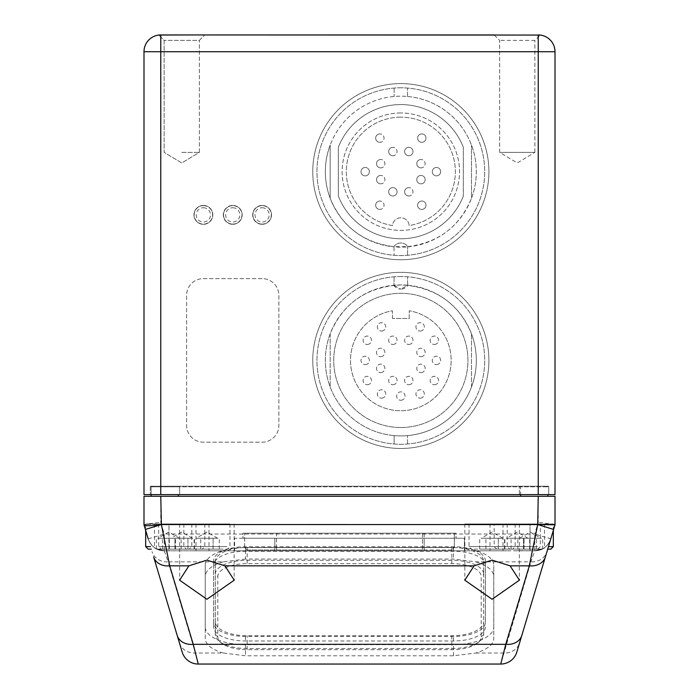 <?xml version="1.0" encoding="UTF-8"?>
<svg xmlns="http://www.w3.org/2000/svg" width="699" height="699" viewBox="0 0 699 699"><rect width="100%" height="100%" fill="white"/><g stroke="black" fill="none" stroke-linecap="round" stroke-linejoin="round"><path stroke-width="0.52" stroke-dasharray="3.5 2.62" d="M537.234 546.618L494.193 546.618L537.234 546.618M535.058 549.134L496.709 549.134L535.058 549.134M523.455 549.134L504.861 549.134L529.659 549.134L523.455 549.134L523.455 538.23L511.065 538.23L526.557 538.23L523.455 538.23L523.455 549.134M537.234 523.97L494.193 523.97L537.234 523.97M517.26 523.97L489.999 523.97L517.26 523.97M517.26 550.681L534.726 550.812C547.527 547.396 547.527 547.396 534.726 550.812C547.527 547.396 547.527 547.396 534.726 550.812L517.26 550.681M506.775 550.812L164.274 550.812C151.482 547.396 151.482 547.396 164.274 550.812C151.482 547.396 151.482 547.396 164.274 550.812C156.489 550.515 151.133 546.531 148.205 538.859L143.994 524.39L168.992 523.97L168.948 550.812L164.274 550.812L168.948 550.812L168.957 523.97L143.994 524.39L148.205 538.859C151.307 546.723 156.663 550.707 164.274 550.812L527.745 550.812M530.052 550.812L530.008 523.97L555.006 524.39L550.795 538.859L555.006 524.39L530.008 523.97L530.052 550.812M171.255 550.812L192.225 550.812M234.584 550.812L274.847 550.812L234.584 550.812L234.584 538.23L274.847 538.23L234.584 538.23L234.584 550.812M424.153 550.812L274.847 550.812L464.416 550.812L424.153 550.812L424.153 538.23L274.847 538.23L464.416 538.23L274.847 538.23L424.153 538.23L424.153 550.812M500.484 550.812L475.32 550.812L500.484 550.812C505.919 550.803 505.919 550.803 500.484 550.812M475.32 550.812C469.842 550.803 469.842 550.803 475.32 550.812M223.68 550.812L198.516 550.812L223.68 550.812C229.115 550.803 229.115 550.803 223.68 550.812M198.516 550.812C193.038 550.803 193.038 550.803 198.516 550.812M181.74 523.97L154.479 523.97L181.74 523.97M161.766 523.97L204.807 523.97L161.766 523.97M201.714 546.618L158.673 546.618L201.714 546.618M163.942 549.134L202.291 549.134L163.942 549.134M187.935 549.134L169.341 549.134L194.139 549.134L187.935 549.134L187.935 538.23L175.545 538.23L191.037 538.23L187.935 538.23L187.935 549.134M175.545 549.134L175.545 538.23L172.443 538.23L175.545 538.23L175.545 549.134M194.139 549.134L194.139 538.23L191.037 538.23L194.139 538.23M169.341 549.134L169.341 538.23L172.443 538.23L169.341 538.23M172.443 538.23L192.478 538.23L172.443 538.23M553.328 523.97L530.261 523.97L553.328 523.97L553.328 530.401L550.795 538.859A16.776 16.776 0 0 1 534.726 550.812C542.485 550.532 547.841 546.548 550.795 538.859C547.684 546.732 542.328 550.716 534.726 550.812L530.899 561.847L475.809 561.847L453.511 559.078L245.489 559.078L245.489 547.588L453.511 547.588A40.262 17.65 180 0 1 493.774 565.238L493.774 576.544A40.262 17.65 0 0 0 475.809 561.847M555.006 524.416L554.875 525.255M521.821 635.408L546.967 551.59A16.776 14.95 16.7 0 1 530.899 561.847L500.746 664.05L198.254 664.05L195.449 653.015L223.191 653.015L245.489 655.784L453.511 655.784L475.809 653.015A40.262 17.65 0 0 0 493.774 638.318L493.774 627.012A40.262 17.65 180 0 1 453.511 644.661L245.489 644.661A40.262 17.65 180 0 1 205.226 627.012L205.226 638.318A40.262 17.65 0 0 0 223.191 653.015M534.726 550.812A16.776 16.776 0 0 0 550.795 538.859A16.776 16.776 0 0 1 534.726 550.812L534.726 534.036L550.795 538.859A16.776 16.776 0 0 1 534.726 550.812M245.489 559.078L223.191 561.847L168.101 561.847L164.274 550.812A16.776 16.776 0 0 1 148.205 538.859A16.776 16.776 0 0 0 164.274 550.812A16.776 16.776 0 0 1 148.205 538.859L145.672 530.401L145.672 523.97L191.806 523.97L145.672 523.97M493.774 627.012L493.774 565.238M205.226 638.318L205.226 565.238A40.262 17.65 180 0 1 245.489 547.588M205.226 565.238L205.226 627.012M485.386 627.012A31.874 13.971 0 0 1 453.511 640.983L245.489 640.983A31.874 13.971 0 0 1 213.614 627.012L213.614 565.238A31.874 13.971 0 0 1 245.489 551.266L453.511 551.266A31.874 13.971 0 0 1 485.386 565.238L485.386 622.486A31.874 13.971 180 0 1 453.511 636.457L245.489 636.457A31.874 13.971 180 0 1 213.614 622.486L213.614 560.712A31.874 13.971 180 0 1 245.489 546.74L453.511 546.74A31.874 13.971 180 0 1 485.386 560.712L485.386 622.486M555.006 496.29L143.994 496.29M520.615 496.29L178.385 496.29L547.876 496.29L520.615 496.29L520.615 486.836L178.385 486.836L547.876 486.836L520.615 486.836L520.615 494.612M151.124 496.29L178.385 496.29L151.124 496.29L151.124 486.836L151.124 494.612M179.381 642.757A16.776 14.95 163.3 0 0 195.449 653.015L168.101 561.847A16.776 14.95 -16.7 0 1 152.032 551.59M153.631 556.92L177.179 635.408M223.191 561.847A40.262 17.65 0 0 0 205.226 576.544M144.125 525.255L143.994 524.39L160.77 522.345L164.274 534.036L164.274 550.812M148.205 538.859L164.274 534.036L534.726 534.036L538.23 522.345L538.23 496.29M145.672 546.618L150.538 546.618M148.188 549.134L151.29 549.134M174.933 549.134L156.34 549.134L181.137 549.134L174.933 549.134L174.933 538.23L162.544 538.23L178.035 538.23L174.933 538.23L174.933 549.134M162.544 549.134L162.544 538.23L159.442 538.23L162.544 538.23L162.544 549.134M181.137 549.134L181.137 538.23L178.035 538.23L181.137 538.23M156.34 549.134L156.34 538.23L159.442 538.23L156.34 538.23M159.442 538.23L179.477 538.23L159.442 538.23M555.006 524.39L538.23 522.345M530.261 523.97L507.194 523.97L530.261 523.97M548.462 546.618L553.328 546.618M530.261 546.618L507.194 546.618L530.261 546.618M547.71 549.134L550.812 549.134M542.66 549.134L536.456 549.134L542.66 549.134L542.66 538.23L539.558 538.23L542.66 538.23M524.067 549.134L536.456 549.134L517.863 549.134L524.067 549.134L524.067 538.23L520.965 538.23L530.261 538.23L524.067 538.23L524.067 549.134M536.456 549.134L536.456 538.23L539.558 538.23L530.261 538.23L536.456 538.23L536.456 549.134M517.863 549.134L517.863 538.23L520.965 538.23L517.863 538.23M539.558 538.23L530.261 538.23L539.558 538.23M530.261 538.23L519.523 538.23L530.261 538.23M475.809 653.015L503.551 653.015A16.776 14.95 -163.3 0 0 519.619 642.757M493.774 576.544L493.774 638.318M520.615 486.224L178.385 486.224L546.199 486.224L520.615 486.224L520.615 486.836L520.615 486.224M179.643 486.224L548.715 486.224L150.285 486.224L179.643 486.224L179.643 494.604L519.357 494.604L150.285 494.604L179.643 494.604L179.643 486.224M152.801 486.224L178.385 486.224L152.801 486.224L151.124 486.836L178.385 486.836L151.124 486.836L152.801 486.224M148.188 494.612L179.643 494.612L148.188 494.612M519.357 494.612L179.643 494.612L519.357 494.612M548.715 494.604L519.357 494.604L548.715 494.604L548.715 486.224L548.715 494.604M159.04 35.037L160.77 34.95A16.776 16.776 0 0 0 143.994 51.726L143.994 494.612L555.006 494.612L555.006 51.726L143.994 51.726A16.776 16.776 0 0 1 160.77 34.95L158.787 35.064L160.77 34.95L160.77 494.612M400.833 83.6A88.074 88.074 0 0 0 312.759 171.674A88.074 88.074 0 0 0 400.833 259.748A88.074 88.074 0 0 0 488.907 171.674A88.074 88.074 0 0 0 400.833 83.6A88.074 88.074 0 0 1 488.907 171.674A88.074 88.074 0 0 1 400.833 259.748A88.074 88.074 0 0 1 312.759 171.674A88.074 88.074 0 0 1 400.833 83.6M400.833 272.33A88.074 88.074 0 0 0 312.759 360.404A88.074 88.074 0 0 0 400.833 448.478A88.074 88.074 0 0 0 488.907 360.404A88.074 88.074 0 0 0 400.833 272.33A88.074 88.074 0 0 1 488.907 360.404A88.074 88.074 0 0 1 400.833 448.478A88.074 88.074 0 0 1 312.759 360.404A88.074 88.074 0 0 1 400.833 272.33M494.193 34.95L499.645 40.402L499.645 152.382L517.26 162.963L534.875 152.382L517.26 162.963L499.645 152.382L534.875 152.382L499.645 152.382L534.875 152.382L499.645 152.382L499.645 40.402L494.193 34.95L540.213 35.064L538.23 34.95L540.213 35.064L534.875 40.402L499.645 40.402L534.875 40.402L540.213 35.064M160.77 34.95L181.74 34.95M191.351 34.95L204.807 34.95L199.355 40.402L164.125 40.402L199.355 40.402L204.807 34.95M526.871 34.95L538.23 34.95A16.776 16.776 0 0 1 555.006 51.726A16.776 16.776 0 0 0 538.23 34.95L526.871 34.95M181.74 152.382L199.355 152.382L181.74 152.382M400.833 87.794A83.88 83.88 0 0 0 316.953 171.674A83.88 83.88 0 0 0 400.833 255.554A83.88 83.88 0 0 0 484.713 171.674A83.88 83.88 0 0 0 400.833 87.794A83.88 83.88 0 0 1 484.713 171.674A83.88 83.88 0 0 1 394.122 255.284A83.88 83.88 0 0 1 316.953 171.674A83.88 83.88 0 0 1 400.833 87.794M407.543 96.479L407.543 88.065L407.543 96.479A75.492 75.492 0 0 0 330.164 145.121A75.492 75.492 0 0 1 471.502 145.121A75.492 75.492 0 0 0 407.543 96.479M394.122 88.065L394.122 96.479L394.122 88.065M471.502 198.228A75.492 75.492 0 0 0 471.502 145.121A75.492 75.492 0 0 1 407.901 246.834A8.388 8.388 0 0 0 393.773 246.834A75.492 75.492 0 0 1 330.164 198.228C341.977 226.642 363.253 242.789 393.991 246.668L394.122 255.284L393.991 246.651L407.674 246.651C438.413 242.798 459.68 226.651 471.502 198.228L471.502 145.121L471.502 198.228M407.543 255.284L407.674 246.651L407.543 255.284M330.164 145.121L330.164 198.228A75.492 75.492 0 0 1 330.164 145.121A75.492 75.492 0 0 0 330.164 198.228L330.164 145.121M463.323 147.227A67.104 67.104 0 0 0 338.342 147.227L338.342 196.122A67.104 67.104 0 0 0 463.323 196.122A67.104 67.104 0 0 1 338.342 196.122L338.342 147.227A67.104 67.104 0 0 1 463.323 147.227L463.323 196.122L463.323 147.227M393.773 246.834A8.388 8.388 0 0 1 407.901 246.834A75.492 75.492 0 0 1 393.773 246.834M400.833 112.958A58.716 58.716 0 0 0 342.117 171.674A58.716 58.716 0 0 0 400.833 230.39A58.716 58.716 0 0 0 459.549 171.674A58.716 58.716 0 0 0 400.833 112.958A58.716 58.716 0 0 1 459.549 171.674A58.716 58.716 0 0 1 400.833 230.39A58.716 58.716 0 0 1 342.117 171.674A58.716 58.716 0 0 1 400.833 112.958M400.833 117.152A54.522 54.522 0 0 0 346.477 167.48A54.522 54.522 0 0 0 392.471 225.55A8.388 8.388 0 0 1 400.833 217.808A8.388 8.388 0 0 1 409.195 225.55A54.522 54.522 0 0 0 455.198 167.48A54.522 54.522 0 0 0 400.833 117.152A54.522 54.522 0 0 1 455.198 167.48A54.522 54.522 0 0 1 409.195 225.55A8.388 8.388 0 0 0 400.833 217.808A8.388 8.388 0 0 0 392.471 225.55A54.522 54.522 0 0 1 346.477 167.48A54.522 54.522 0 0 1 400.833 117.152M379.863 201.032A4.194 4.194 0 0 0 375.669 205.226A4.194 4.194 0 0 0 379.863 209.42A4.194 4.194 0 0 0 384.057 205.226A4.194 4.194 0 0 0 379.863 201.032A4.194 4.194 0 0 1 384.057 205.226A4.194 4.194 0 0 1 379.863 209.42A4.194 4.194 0 0 1 375.669 205.226A4.194 4.194 0 0 1 379.863 201.032A4.194 4.194 0 0 0 375.669 205.226A4.194 4.194 0 0 0 379.863 209.42M392.864 187.612A4.194 4.194 0 0 0 388.67 191.806A4.194 4.194 0 0 0 392.864 196A4.194 4.194 0 0 0 397.058 191.806A4.194 4.194 0 0 0 392.864 187.612A4.194 4.194 0 0 1 397.058 191.806A4.194 4.194 0 0 1 392.864 196A4.194 4.194 0 0 1 388.67 191.806A4.194 4.194 0 0 1 392.864 187.612A4.194 4.194 0 0 1 397.058 191.806A4.194 4.194 0 0 1 392.864 196A4.194 4.194 0 0 1 388.67 191.806A4.194 4.194 0 0 1 392.864 187.612M380.702 175.449A4.194 4.194 0 0 0 376.508 179.643A4.194 4.194 0 0 0 380.702 183.837A4.194 4.194 0 0 0 384.896 179.643A4.194 4.194 0 0 0 380.702 175.449A4.194 4.194 0 0 1 384.896 179.643A4.194 4.194 0 0 1 380.702 183.837A4.194 4.194 0 0 1 376.508 179.643A4.194 4.194 0 0 1 380.702 175.449A4.194 4.194 0 0 0 376.508 179.643A4.194 4.194 0 0 0 380.702 183.837M365.184 167.48A4.194 4.194 0 0 0 360.99 171.674A4.194 4.194 0 0 0 365.184 175.868A4.194 4.194 0 0 0 369.378 171.674A4.194 4.194 0 0 0 365.184 167.48A4.194 4.194 0 0 1 369.378 171.674A4.194 4.194 0 0 1 365.184 175.868A4.194 4.194 0 0 1 360.99 171.674A4.194 4.194 0 0 1 365.184 167.48A4.194 4.194 0 0 1 369.378 171.674A4.194 4.194 0 0 1 365.184 175.868A4.194 4.194 0 0 1 360.99 171.674A4.194 4.194 0 0 1 365.184 167.48M380.702 159.512A4.194 4.194 0 0 0 376.508 163.706A4.194 4.194 0 0 0 380.702 167.9A4.194 4.194 0 0 0 384.896 163.706A4.194 4.194 0 0 0 380.702 159.512A4.194 4.194 0 0 1 384.896 163.706A4.194 4.194 0 0 1 380.702 167.9A4.194 4.194 0 0 1 376.508 163.706A4.194 4.194 0 0 1 380.702 159.512A4.194 4.194 0 0 0 376.508 163.706A4.194 4.194 0 0 0 380.702 167.9M392.864 147.349A4.194 4.194 0 0 0 388.67 151.543A4.194 4.194 0 0 0 392.864 155.737A4.194 4.194 0 0 0 397.058 151.543A4.194 4.194 0 0 0 392.864 147.349A4.194 4.194 0 0 1 397.058 151.543A4.194 4.194 0 0 1 392.864 155.737A4.194 4.194 0 0 1 388.67 151.543A4.194 4.194 0 0 1 392.864 147.349A4.194 4.194 0 0 0 388.67 151.543A4.194 4.194 0 0 0 392.864 155.737M379.863 133.928A4.194 4.194 0 0 0 375.669 138.122A4.194 4.194 0 0 0 379.863 142.316A4.194 4.194 0 0 0 384.057 138.122A4.194 4.194 0 0 0 379.863 133.928A4.194 4.194 0 0 1 384.057 138.122A4.194 4.194 0 0 1 379.863 142.316A4.194 4.194 0 0 1 375.669 138.122A4.194 4.194 0 0 1 379.863 133.928A4.194 4.194 0 0 0 375.669 138.122A4.194 4.194 0 0 0 379.863 142.316M421.803 133.928A4.194 4.194 0 0 0 417.609 138.122A4.194 4.194 0 0 0 421.803 142.316A4.194 4.194 0 0 0 425.997 138.122A4.194 4.194 0 0 0 421.803 133.928A4.194 4.194 0 0 1 425.997 138.122A4.194 4.194 0 0 1 421.803 142.316A4.194 4.194 0 0 1 417.609 138.122A4.194 4.194 0 0 1 421.803 133.928A4.194 4.194 0 0 1 425.997 138.122A4.194 4.194 0 0 1 421.803 142.316A4.194 4.194 0 0 1 417.609 138.122A4.194 4.194 0 0 1 421.803 133.928M408.801 147.349A4.194 4.194 0 0 0 404.607 151.543A4.194 4.194 0 0 0 408.801 155.737A4.194 4.194 0 0 0 412.995 151.543A4.194 4.194 0 0 0 408.801 147.349A4.194 4.194 0 0 1 412.995 151.543A4.194 4.194 0 0 1 408.801 155.737A4.194 4.194 0 0 1 404.607 151.543A4.194 4.194 0 0 1 408.801 147.349A4.194 4.194 0 0 1 412.995 151.543A4.194 4.194 0 0 1 408.801 155.737A4.194 4.194 0 0 1 404.607 151.543A4.194 4.194 0 0 1 408.801 147.349M420.964 159.512A4.194 4.194 0 0 0 416.77 163.706A4.194 4.194 0 0 0 420.964 167.9A4.194 4.194 0 0 0 425.158 163.706A4.194 4.194 0 0 0 420.964 159.512A4.194 4.194 0 0 1 425.158 163.706A4.194 4.194 0 0 1 420.964 167.9A4.194 4.194 0 0 1 416.77 163.706A4.194 4.194 0 0 1 420.964 159.512A4.194 4.194 0 0 0 416.77 163.706A4.194 4.194 0 0 0 420.964 167.9M436.482 167.48A4.194 4.194 0 0 0 432.288 171.674A4.194 4.194 0 0 0 436.482 175.868A4.194 4.194 0 0 0 440.676 171.674A4.194 4.194 0 0 0 436.482 167.48A4.194 4.194 0 0 1 440.676 171.674A4.194 4.194 0 0 1 436.482 175.868A4.194 4.194 0 0 1 432.288 171.674A4.194 4.194 0 0 1 436.482 167.48A4.194 4.194 0 0 1 440.676 171.674A4.194 4.194 0 0 1 436.482 175.868A4.194 4.194 0 0 1 432.288 171.674A4.194 4.194 0 0 1 436.482 167.48M421.803 201.032A4.194 4.194 0 0 0 417.609 205.226A4.194 4.194 0 0 0 421.803 209.42A4.194 4.194 0 0 0 425.997 205.226A4.194 4.194 0 0 0 421.803 201.032A4.194 4.194 0 0 1 425.997 205.226A4.194 4.194 0 0 1 421.803 209.42A4.194 4.194 0 0 1 417.609 205.226A4.194 4.194 0 0 1 421.803 201.032A4.194 4.194 0 0 1 425.997 205.226A4.194 4.194 0 0 1 421.803 209.42A4.194 4.194 0 0 1 417.609 205.226A4.194 4.194 0 0 1 421.803 201.032M408.801 187.612A4.194 4.194 0 0 0 404.607 191.806A4.194 4.194 0 0 0 408.801 196A4.194 4.194 0 0 0 412.995 191.806A4.194 4.194 0 0 0 408.801 187.612A4.194 4.194 0 0 1 412.995 191.806A4.194 4.194 0 0 1 408.801 196A4.194 4.194 0 0 1 404.607 191.806A4.194 4.194 0 0 1 408.801 187.612A4.194 4.194 0 0 0 404.607 191.806A4.194 4.194 0 0 0 408.801 196M420.964 175.449A4.194 4.194 0 0 0 416.77 179.643A4.194 4.194 0 0 0 420.964 183.837A4.194 4.194 0 0 0 425.158 179.643A4.194 4.194 0 0 0 420.964 175.449A4.194 4.194 0 0 1 425.158 179.643A4.194 4.194 0 0 1 420.964 183.837A4.194 4.194 0 0 1 416.77 179.643A4.194 4.194 0 0 1 420.964 175.449A4.194 4.194 0 0 1 425.158 179.643A4.194 4.194 0 0 1 420.964 183.837A4.194 4.194 0 0 1 416.77 179.643A4.194 4.194 0 0 1 420.964 175.449M400.833 276.524A83.88 83.88 0 0 0 316.953 360.404A83.88 83.88 0 0 0 400.833 444.284A83.88 83.88 0 0 0 484.713 360.404A83.88 83.88 0 0 0 400.833 276.524A83.88 83.88 0 0 1 484.713 360.404A83.88 83.88 0 0 1 394.122 444.014A83.88 83.88 0 0 1 316.953 360.404A83.88 83.88 0 0 1 400.833 276.524M407.674 285.428L407.543 276.795L407.674 285.41L400.833 284.912L393.991 285.428C363.262 289.281 341.986 305.428 330.164 333.851A75.492 75.492 0 0 0 394.122 435.599L394.122 444.014L394.122 435.599A75.492 75.492 0 0 0 471.502 333.851C459.689 305.437 438.413 289.29 407.674 285.41L407.674 285.428M394.122 276.795L393.991 285.428L394.122 276.795M407.543 444.014L407.543 435.599L407.543 444.014M407.893 285.244A75.492 75.492 0 0 1 471.502 386.958A75.492 75.492 0 0 1 330.164 386.958A75.492 75.492 0 0 1 407.875 285.244L400.833 289.106A8.388 8.388 0 0 0 407.884 285.262M393.773 285.244A8.388 8.388 0 0 0 400.833 289.106L393.799 285.244M471.502 386.958L471.502 333.851L471.502 386.958M330.164 333.851L330.164 386.958L330.164 333.851M400.833 427.508A67.104 67.104 0 0 0 467.937 360.404A67.104 67.104 0 0 0 400.833 293.3A67.104 67.104 0 0 0 333.729 360.404A67.104 67.104 0 0 0 400.833 427.508A67.104 67.104 0 0 1 333.729 360.404A67.104 67.104 0 0 1 400.833 293.3A67.104 67.104 0 0 1 467.937 360.404A67.104 67.104 0 0 1 400.833 427.508M392.445 318.464L392.445 310.784A50.328 50.328 0 0 0 350.68 364.616A50.328 50.328 0 0 0 400.833 410.732A50.328 50.328 0 0 0 450.986 364.616A50.328 50.328 0 0 0 409.221 310.784L409.221 318.464L392.445 318.464L392.445 310.784A50.328 50.328 0 0 0 350.68 364.616A50.328 50.328 0 0 0 400.833 410.732A50.328 50.328 0 0 0 450.986 364.616A50.328 50.328 0 0 0 409.221 310.784L409.221 318.464L392.445 318.464M392.864 344.467A4.194 4.194 0 0 0 397.058 340.273A4.194 4.194 0 0 0 392.864 336.079A4.194 4.194 0 0 0 388.67 340.273A4.194 4.194 0 0 0 392.864 344.467A4.194 4.194 0 0 1 388.67 340.273A4.194 4.194 0 0 1 392.864 336.079A4.194 4.194 0 0 1 397.058 340.273A4.194 4.194 0 0 1 392.864 344.467M367.281 344.467A4.194 4.194 0 0 0 371.475 340.273A4.194 4.194 0 0 0 367.281 336.079A4.194 4.194 0 0 0 363.087 340.273A4.194 4.194 0 0 0 367.281 344.467A4.194 4.194 0 0 1 363.087 340.273A4.194 4.194 0 0 1 367.281 336.079A4.194 4.194 0 0 1 371.475 340.273A4.194 4.194 0 0 1 367.281 344.467M380.702 356.63A4.194 4.194 0 0 0 384.896 352.436A4.194 4.194 0 0 0 380.702 348.242A4.194 4.194 0 0 0 376.508 352.436A4.194 4.194 0 0 0 380.702 356.63A4.194 4.194 0 0 1 376.508 352.436A4.194 4.194 0 0 1 380.702 348.242A4.194 4.194 0 0 1 384.896 352.436A4.194 4.194 0 0 1 380.702 356.63M365.184 364.598A4.194 4.194 0 0 0 369.378 360.404A4.194 4.194 0 0 0 365.184 356.21A4.194 4.194 0 0 0 360.99 360.404A4.194 4.194 0 0 0 365.184 364.598A4.194 4.194 0 0 1 360.99 360.404A4.194 4.194 0 0 1 365.184 356.21A4.194 4.194 0 0 1 369.378 360.404A4.194 4.194 0 0 1 365.184 364.598M400.833 400.247A4.194 4.194 0 0 0 405.027 396.053A4.194 4.194 0 0 0 400.833 391.859A4.194 4.194 0 0 0 396.639 396.053A4.194 4.194 0 0 0 400.833 400.247A4.194 4.194 0 0 1 396.639 396.053A4.194 4.194 0 0 1 400.833 391.859A4.194 4.194 0 0 1 405.027 396.053A4.194 4.194 0 0 1 400.833 400.247M392.864 384.73A4.194 4.194 0 0 0 397.058 380.536A4.194 4.194 0 0 0 392.864 376.342A4.194 4.194 0 0 0 388.67 380.536A4.194 4.194 0 0 0 392.864 384.73A4.194 4.194 0 0 1 388.67 380.536A4.194 4.194 0 0 1 392.864 376.342A4.194 4.194 0 0 1 397.058 380.536A4.194 4.194 0 0 1 392.864 384.73M381.54 398.15A4.194 4.194 0 0 0 385.734 393.956A4.194 4.194 0 0 0 381.54 389.762A4.194 4.194 0 0 0 377.346 393.956A4.194 4.194 0 0 0 381.54 398.15A4.194 4.194 0 0 1 377.346 393.956A4.194 4.194 0 0 1 381.54 389.762A4.194 4.194 0 0 1 385.734 393.956A4.194 4.194 0 0 1 381.54 398.15M367.281 384.73A4.194 4.194 0 0 0 371.475 380.536A4.194 4.194 0 0 0 367.281 376.342A4.194 4.194 0 0 0 363.087 380.536A4.194 4.194 0 0 0 367.281 384.73A4.194 4.194 0 0 1 363.087 380.536A4.194 4.194 0 0 1 367.281 376.342A4.194 4.194 0 0 1 371.475 380.536A4.194 4.194 0 0 1 367.281 384.73M380.702 372.567A4.194 4.194 0 0 0 384.896 368.373A4.194 4.194 0 0 0 380.702 364.179A4.194 4.194 0 0 0 376.508 368.373A4.194 4.194 0 0 0 380.702 372.567A4.194 4.194 0 0 1 376.508 368.373A4.194 4.194 0 0 1 380.702 364.179A4.194 4.194 0 0 1 384.896 368.373A4.194 4.194 0 0 1 380.702 372.567M436.482 364.598A4.194 4.194 0 0 0 440.676 360.404A4.194 4.194 0 0 0 436.482 356.21A4.194 4.194 0 0 0 432.288 360.404A4.194 4.194 0 0 0 436.482 364.598A4.194 4.194 0 0 1 432.288 360.404A4.194 4.194 0 0 1 436.482 356.21A4.194 4.194 0 0 1 440.676 360.404A4.194 4.194 0 0 1 436.482 364.598M420.125 398.15A4.194 4.194 0 0 0 424.319 393.956A4.194 4.194 0 0 0 420.125 389.762A4.194 4.194 0 0 0 415.931 393.956A4.194 4.194 0 0 0 420.125 398.15A4.194 4.194 0 0 1 415.931 393.956A4.194 4.194 0 0 1 420.125 389.762A4.194 4.194 0 0 1 424.319 393.956A4.194 4.194 0 0 1 420.125 398.15M434.385 384.73A4.194 4.194 0 0 0 438.579 380.536A4.194 4.194 0 0 0 434.385 376.342A4.194 4.194 0 0 0 430.191 380.536A4.194 4.194 0 0 0 434.385 384.73A4.194 4.194 0 0 1 430.191 380.536A4.194 4.194 0 0 1 434.385 376.342A4.194 4.194 0 0 1 438.579 380.536A4.194 4.194 0 0 1 434.385 384.73M408.801 384.73A4.194 4.194 0 0 0 412.995 380.536A4.194 4.194 0 0 0 408.801 376.342A4.194 4.194 0 0 0 404.607 380.536A4.194 4.194 0 0 0 408.801 384.73A4.194 4.194 0 0 1 404.607 380.536A4.194 4.194 0 0 1 408.801 376.342A4.194 4.194 0 0 1 412.995 380.536A4.194 4.194 0 0 1 408.801 384.73M381.54 331.046A4.194 4.194 0 0 0 385.734 326.852A4.194 4.194 0 0 0 381.54 322.658A4.194 4.194 0 0 0 377.346 326.852A4.194 4.194 0 0 0 381.54 331.046A4.194 4.194 0 0 1 377.346 326.852A4.194 4.194 0 0 1 381.54 322.658A4.194 4.194 0 0 1 385.734 326.852A4.194 4.194 0 0 1 381.54 331.046M408.801 344.467A4.194 4.194 0 0 0 412.995 340.273A4.194 4.194 0 0 0 408.801 336.079A4.194 4.194 0 0 0 404.607 340.273A4.194 4.194 0 0 0 408.801 344.467A4.194 4.194 0 0 1 404.607 340.273A4.194 4.194 0 0 1 408.801 336.079A4.194 4.194 0 0 1 412.995 340.273A4.194 4.194 0 0 1 408.801 344.467M420.125 331.046A4.194 4.194 0 0 0 424.319 326.852A4.194 4.194 0 0 0 420.125 322.658A4.194 4.194 0 0 0 415.931 326.852A4.194 4.194 0 0 0 420.125 331.046A4.194 4.194 0 0 1 415.931 326.852A4.194 4.194 0 0 1 420.125 322.658A4.194 4.194 0 0 1 424.319 326.852A4.194 4.194 0 0 1 420.125 331.046M420.964 356.63A4.194 4.194 0 0 0 425.158 352.436A4.194 4.194 0 0 0 420.964 348.242A4.194 4.194 0 0 0 416.77 352.436A4.194 4.194 0 0 0 420.964 356.63A4.194 4.194 0 0 1 416.77 352.436A4.194 4.194 0 0 1 420.964 348.242A4.194 4.194 0 0 1 425.158 352.436A4.194 4.194 0 0 1 420.964 356.63M434.385 344.467A4.194 4.194 0 0 0 438.579 340.273A4.194 4.194 0 0 0 434.385 336.079A4.194 4.194 0 0 0 430.191 340.273A4.194 4.194 0 0 0 434.385 344.467A4.194 4.194 0 0 1 430.191 340.273A4.194 4.194 0 0 1 434.385 336.079A4.194 4.194 0 0 1 438.579 340.273A4.194 4.194 0 0 1 434.385 344.467M420.964 372.567A4.194 4.194 0 0 0 425.158 368.373A4.194 4.194 0 0 0 420.964 364.179A4.194 4.194 0 0 0 416.77 368.373A4.194 4.194 0 0 0 420.964 372.567A4.194 4.194 0 0 1 416.77 368.373A4.194 4.194 0 0 1 420.964 364.179A4.194 4.194 0 0 1 425.158 368.373A4.194 4.194 0 0 1 420.964 372.567M262.099 278.621L203.383 278.621A16.776 16.776 0 0 0 186.607 295.397L186.607 425.411A16.776 16.776 0 0 0 203.383 442.187L262.099 442.187A16.776 16.776 0 0 0 278.875 425.411L278.875 295.397A16.776 16.776 0 0 0 262.099 278.621L203.383 278.621A16.776 16.776 0 0 0 186.607 295.397L186.607 425.411A16.776 16.776 0 0 0 203.383 442.187L262.099 442.187A16.776 16.776 0 0 0 278.875 425.411L278.875 295.397A16.776 16.776 0 0 0 262.099 278.621M262.099 224.309A9.437 9.437 0 0 0 271.535 214.873A9.437 9.437 0 0 0 262.099 205.436A9.437 9.437 0 0 0 252.662 214.873A9.437 9.437 0 0 0 262.099 224.309A9.437 9.437 0 0 0 271.535 214.873A9.437 9.437 0 0 0 262.099 205.436M232.741 224.309A9.437 9.437 0 0 0 242.177 214.873A9.437 9.437 0 0 0 232.741 205.436A9.437 9.437 0 0 0 223.304 214.873A9.437 9.437 0 0 0 232.741 224.309A9.437 9.437 0 0 0 242.177 214.873A9.437 9.437 0 0 0 232.741 205.436M203.383 224.309A9.437 9.437 0 0 0 212.819 214.873A9.437 9.437 0 0 0 203.383 205.436A9.437 9.437 0 0 0 193.946 214.873A9.437 9.437 0 0 0 203.383 224.309A9.437 9.437 0 0 0 212.819 214.873A9.437 9.437 0 0 0 203.383 205.436A9.437 9.437 0 0 0 193.946 214.873A9.437 9.437 0 0 0 203.383 224.309M262.099 224.099A9.227 9.227 0 0 1 252.872 214.873A9.227 9.227 0 0 1 262.099 205.646A9.227 9.227 0 0 1 271.326 214.873A9.227 9.227 0 0 1 262.099 224.099A9.227 9.227 0 0 1 252.872 214.873A9.227 9.227 0 0 1 262.099 205.646M262.099 207.743A7.13 7.13 0 0 1 269.229 214.873A7.13 7.13 0 0 1 262.099 222.002A7.13 7.13 0 0 1 254.969 214.873A7.13 7.13 0 0 1 262.099 207.743M232.741 224.099A9.227 9.227 0 0 1 223.514 214.873A9.227 9.227 0 0 1 232.741 205.646A9.227 9.227 0 0 1 241.968 214.873A9.227 9.227 0 0 1 232.741 224.099A9.227 9.227 0 0 1 223.514 214.873A9.227 9.227 0 0 1 232.741 205.646M232.741 207.743A7.13 7.13 0 0 1 239.871 214.873A7.13 7.13 0 0 1 232.741 222.002A7.13 7.13 0 0 1 225.611 214.873A7.13 7.13 0 0 1 232.741 207.743M203.383 205.646A9.227 9.227 0 0 1 212.61 214.873A9.227 9.227 0 0 1 203.383 224.099A9.227 9.227 0 0 1 194.156 214.873A9.227 9.227 0 0 1 203.383 205.646M203.383 207.743A7.13 7.13 0 0 1 210.513 214.873A7.13 7.13 0 0 1 203.383 222.002A7.13 7.13 0 0 1 196.253 214.873A7.13 7.13 0 0 1 203.383 207.743M150.285 486.224L150.285 494.604L150.285 486.224M547.876 494.612L547.876 496.29M547.876 486.836L546.199 486.224L547.876 486.836M492.096 523.97L464.835 523.97L492.096 523.97M472.122 523.97L515.163 523.97L472.122 523.97M512.07 546.618L469.029 546.618L512.07 546.618M474.298 549.134L512.647 549.134L474.298 549.134M498.291 549.134L479.697 549.134L504.495 549.134L498.291 549.134L498.291 538.23L485.901 538.23L501.393 538.23L498.291 538.23L498.291 549.134M485.901 549.134L485.901 538.23L482.799 538.23L485.901 538.23L485.901 549.134M504.495 549.134L504.495 538.23L501.393 538.23L504.495 538.23M479.697 549.134L479.697 538.23L482.799 538.23L479.697 538.23M482.799 538.23L502.834 538.23L482.799 538.23M206.904 523.97L179.643 523.97L206.904 523.97M186.93 523.97L229.971 523.97L186.93 523.97M226.878 546.618L183.837 546.618L226.878 546.618M189.106 549.134L227.455 549.134L189.106 549.134M213.099 549.134L194.505 549.134L219.303 549.134L213.099 549.134L213.099 538.23L200.709 538.23L216.201 538.23L213.099 538.23L213.099 549.134M200.709 549.134L200.709 538.23L197.607 538.23L200.709 538.23L200.709 549.134M219.303 549.134L219.303 538.23L216.201 538.23L219.303 538.23M194.505 549.134L194.505 538.23L197.607 538.23L194.505 538.23M197.607 538.23L217.642 538.23L197.607 538.23M217.808 636.833L215.292 634.57L215.292 621.752A31.874 13.971 0 0 0 247.166 635.723L451.834 635.723A31.874 13.971 0 0 0 483.708 621.752L483.708 634.57A31.874 13.971 180 0 1 479.663 641.385A31.874 13.971 180 0 1 451.834 648.541L247.166 648.541A31.874 13.971 180 0 1 219.337 641.385A31.874 13.971 180 0 1 215.292 634.57L215.292 574.263A31.874 13.971 180 0 1 247.166 560.292L451.834 560.292A31.874 13.971 180 0 1 483.708 574.263L483.708 561.446A31.874 13.971 0 0 0 451.834 547.474L247.166 547.474A31.874 13.971 0 0 0 215.292 561.446L215.292 574.263L217.808 576.526A29.358 12.87 180 0 1 247.166 563.656L451.834 563.656A29.358 12.87 180 0 1 481.192 576.526L481.192 636.833A29.358 12.87 180 0 1 477.461 643.106A29.358 12.87 180 0 1 451.834 649.703L247.166 649.703A29.358 12.87 180 0 1 221.539 643.106A29.358 12.87 180 0 1 217.808 636.833L217.808 576.526M215.292 621.752L215.292 561.446M483.708 561.446L483.708 621.752M485.386 565.238L485.386 560.712M213.614 627.012L213.614 622.486M213.614 565.238L213.614 560.712M481.192 636.833L483.708 634.57L483.708 574.263L481.192 576.526M242.972 538.23L274.847 538.23L242.972 538.23L242.972 533.197L424.153 533.197L242.972 533.197L242.972 538.23M464.416 538.23L464.416 550.812L464.416 538.23M456.028 533.197L424.153 533.197L456.028 533.197L456.028 538.23L456.028 533.197M276.524 533.197L422.476 533.197L244.65 533.197L276.524 533.197L276.524 547.457L422.476 547.457L244.65 547.457L247.166 549.973L422.476 549.973L247.166 549.973L244.65 547.457L276.524 547.457L276.524 533.197M454.35 533.197L422.476 533.197L454.35 533.197L454.35 547.457L422.476 547.457L454.35 547.457L454.35 533.197M451.834 549.973L422.476 549.973L451.834 549.973L454.35 547.457L451.834 549.973M244.65 547.457L244.65 533.197L244.65 547.457M511.065 549.134L511.065 538.23L507.963 538.23L511.065 538.23L511.065 549.134M529.659 549.134L529.659 538.23L526.557 538.23L529.659 538.23M504.861 549.134L504.861 538.23L507.963 538.23L504.861 538.23M507.963 538.23L527.998 538.23L507.963 538.23M453.511 547.588L453.511 559.078M453.511 655.784L453.511 644.661M245.489 644.661L245.489 655.784M160.77 496.29L160.77 522.345M178.385 494.612L178.385 496.29M519.357 494.604L519.357 486.224L519.357 494.604M538.23 494.612L538.23 34.95M453.511 546.74L453.511 551.266M245.489 551.266L245.489 546.74M453.511 640.983L453.511 636.457M245.489 636.457L245.489 640.983M451.834 635.723L451.834 649.703M247.166 649.703L247.166 635.723M451.834 563.656L451.834 547.474M247.166 547.474L247.166 563.656M274.847 538.23L274.847 550.812L274.847 538.23M424.153 533.197L424.153 538.23L424.153 533.197M422.476 533.197L422.476 547.457L422.476 533.197M422.476 549.973L422.476 547.457L422.476 549.973M276.524 547.457L276.524 549.973L276.524 547.457M496.709 549.134L494.193 546.618L494.193 523.97M537.811 549.134L540.327 546.618L540.327 523.97M489.999 523.97L489.999 550.812M544.521 523.97L544.521 547.658M154.479 523.97L154.479 547.658M209.001 523.97L209.001 550.812M158.673 523.97L158.673 546.618L161.189 549.134M204.807 523.97L204.807 546.618L202.291 549.134M192.478 538.23L181.74 532.035L171.002 538.23M503 523.97L503 550.812M196 523.97L196 550.812M191.806 523.97L191.806 546.618L189.289 549.134M179.477 538.23L168.739 532.035L158 538.23M507.194 523.97L507.194 546.618L509.711 549.134M519.523 538.23L530.261 532.035L541 538.23M534.875 152.382L534.875 40.402L534.875 152.382M199.355 152.382L199.355 40.402L199.355 152.382L181.74 162.963L164.125 152.382L164.125 40.402L158.787 35.064L164.125 40.402L164.125 152.382L181.74 162.963L199.355 152.382M519.357 523.97L519.357 579.2M464.835 523.97L464.835 579.2M469.029 523.97L469.029 546.618L471.545 549.134M515.163 523.97L515.163 546.618L512.647 549.134M502.834 538.23L492.096 532.035L481.358 538.23M234.165 523.97L234.165 579.2M179.643 523.97L179.643 579.2M183.837 523.97L183.837 546.618L186.353 549.134M229.971 523.97L229.971 546.618L227.455 549.134M217.642 538.23L206.904 532.035L196.166 538.23M477.461 643.106L479.663 641.385M221.539 643.106L219.337 641.385M527.998 538.23L517.26 532.035L506.522 538.23"/><path stroke-width="1.05" d="M554.875 525.255L553.328 530.401L553.328 546.618L548.462 546.618M546.967 551.59L550.795 538.859M198.254 664.05L500.746 664.05L505.753 644.329L193.247 644.329L198.254 664.05A16.776 16.776 0 0 1 182.186 652.097A16.776 16.776 0 0 0 198.254 664.05A16.776 16.776 0 0 1 182.186 652.097L153.631 556.92A16.776 13.543 -16.7 0 0 169.7 565.841L193.247 644.329A16.776 13.543 163.3 0 1 177.179 635.408L182.186 652.097M510.087 565.841L519.409 580.179L492.096 599.27L464.791 580.179L474.105 565.841L492.096 560.135L510.087 565.841L529.309 565.841L537.714 524.582L161.39 524.538L169.7 565.841L188.913 565.841L179.599 580.179L206.904 599.27L234.217 580.179L224.895 565.841L206.904 560.135L188.913 565.841M500.746 664.05A16.776 16.776 0 0 0 516.814 652.097A16.776 16.776 0 0 1 500.746 664.05A16.776 16.776 0 0 0 516.814 652.097L521.821 635.408A16.776 13.543 -163.3 0 1 505.753 644.329L529.309 565.841A16.776 13.543 16.7 0 0 545.377 556.92L553.617 529.431L537.714 524.582L538.23 496.29L160.77 496.29L161.39 524.538C150.547 525.998 144.745 526.094 143.994 524.8L143.994 496.29L160.77 496.29M538.23 496.29L555.006 496.29L555.006 524.809L555.006 496.29M143.994 496.29L143.994 524.8L145.383 529.431L161.39 524.538M143.994 524.809L148.205 538.859M150.538 546.618L145.672 546.618L145.672 530.401L144.125 525.255M151.29 549.134L148.188 549.134L145.672 546.618M553.328 546.618L550.812 549.134L547.71 549.134M516.814 652.097L545.377 556.92M555.006 524.818L553.617 529.431L555.006 524.809L537.714 524.582M160.77 494.612L160.77 51.726L555.006 51.726L555.006 494.612L143.994 494.612L143.994 51.726L160.77 51.726L160.77 34.95L191.351 34.95L159.04 35.037M540.213 35.064L191.351 34.95M204.807 34.95L494.193 34.95M181.74 34.95L160.77 34.95A16.776 16.776 0 0 0 143.994 51.726A16.776 16.776 0 0 1 160.77 34.95M538.23 34.95A16.776 16.776 0 0 1 555.006 51.726A16.776 16.776 0 0 0 538.23 34.95L538.23 494.612M547.876 496.29L547.876 494.612M151.124 494.612L151.124 496.29M224.895 565.841L474.105 565.841M520.615 494.612L520.615 496.29M178.385 496.29L178.385 494.612M519.357 579.2L519.357 580.179M464.835 579.2L464.835 580.179M234.165 579.2L234.165 580.179M179.643 579.2L179.643 580.179"/></g></svg>
